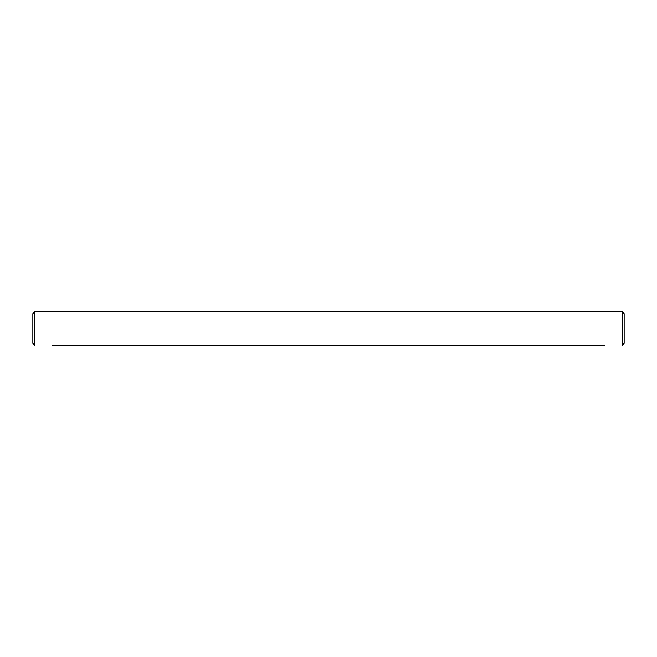 <?xml version="1.0" encoding="UTF-8"?>
<svg xmlns="http://www.w3.org/2000/svg" width="657" height="657" viewBox="0 0 657 657"><rect width="100%" height="100%" fill="white"/><g stroke="black" fill="none" stroke-linecap="round" stroke-linejoin="round"><path stroke-width="0.99" d="M52.19 345.393L604.81 345.393M601.262 345.393L583.687 345.393M580.139 345.393L562.573 345.393M559.025 345.393L541.45 345.393M537.902 345.393L520.336 345.393M516.788 345.393L499.213 345.393M495.665 345.393L478.099 345.393M474.551 345.393L456.985 345.393M453.437 345.393L435.862 345.393M432.314 345.393L414.748 345.393M411.2 345.393L393.625 345.393M390.077 345.393L372.511 345.393M368.963 345.393L351.388 345.393M347.84 345.393L330.274 345.393M53.619 345.393L54.432 345.393M52.716 345.393L53.521 345.393M326.726 345.393L309.16 345.393M305.612 345.393L288.037 345.393M284.489 345.393L266.923 345.393M263.375 345.393L245.8 345.393M242.252 345.393L224.686 345.393M221.138 345.393L203.563 345.393M200.015 345.393L182.449 345.393M178.901 345.393L161.335 345.393M157.787 345.393L140.212 345.393M136.664 345.393L119.098 345.393M115.55 345.393L97.975 345.393M94.427 345.393L76.861 345.393M73.313 345.393L55.738 345.393M34.878 311.607L32.85 313.635L32.85 343.365L34.878 345.393L34.878 311.607L622.122 311.607L622.122 345.393L624.15 343.365L624.15 313.635L622.122 311.607"/></g></svg>
